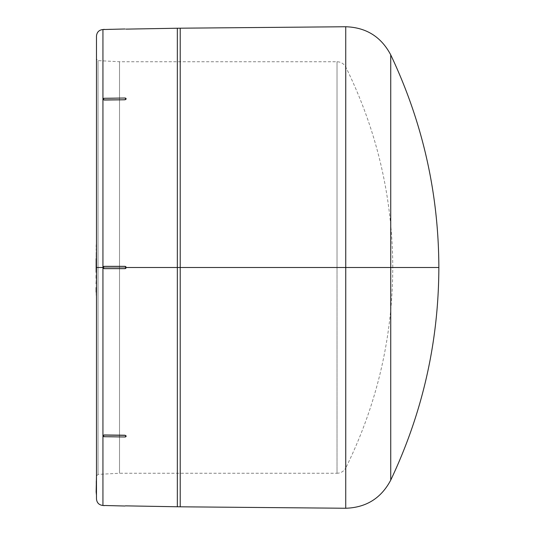 <?xml version="1.0" encoding="UTF-8"?>
<svg xmlns="http://www.w3.org/2000/svg" width="535" height="535" viewBox="0 0 535 535"><rect width="100%" height="100%" fill="white"/><g stroke="black" fill="none" stroke-linecap="round" stroke-linejoin="round"><path stroke-width="0.4" stroke-dasharray="2.67 2.01" d="M96.474 498.887L96.474 267.5L96.474 498.887L96.474 267.5L96.474 476.03L96.474 267.5L96.474 476.03L96.474 267.5L98.032 267.5L98.032 474.385L98.032 267.5L98.032 474.385L98.032 267.5L96.474 267.5L103.061 267.5L103.395 268.316L104.211 268.65L124.956 268.65L125.765 268.316L126.106 267.5L177.339 267.5L177.339 506.765L177.339 267.5L180.215 267.5L180.215 506.805M96.474 485.646L96.474 476.163L96.474 485.646M438.854 267.5L390.731 267.5L390.731 54.864L390.731 267.5L119.519 267.5L337.017 267.5L337.017 61.739L337.017 267.5L337.017 61.739L337.017 267.5L119.519 267.5L119.519 61.739L119.519 267.5L119.519 61.739L119.519 267.5L98.032 267.5L98.032 60.615L98.032 267.5L98.032 60.615L98.032 267.5L119.519 267.5L119.519 61.739L119.519 267.5L98.032 267.5L98.032 474.385L98.032 267.5L98.032 474.385L98.032 267.5L119.519 267.5L119.519 473.261L119.519 267.5L119.519 473.261L119.519 267.5L345.864 267.5L345.864 67.236L345.864 267.5L345.864 67.236L345.864 267.5L337.017 267.5L337.017 61.739L337.017 267.5L392.764 267.5C392.55 337.866 376.914 404.62 345.864 467.764L345.864 267.5L345.864 467.764L345.864 267.5L345.864 467.764L345.864 267.5L390.731 267.5L345.864 267.5L345.864 67.236L345.864 467.764C343.952 471.275 341.002 473.101 337.017 473.261L337.017 267.5L337.017 473.261L337.017 267.5L337.017 473.261L337.017 267.5L337.017 473.261L119.519 473.261L119.519 267.5L119.519 473.261L98.032 474.385L96.474 476.03L96.474 475.026L96.474 476.03M96.146 245.96L96.474 240.951L96.474 247.123L96.474 226.82L96.474 267.5L96.474 58.97L96.474 267.5L96.474 58.97L96.474 267.5L98.032 267.5L98.032 60.615L98.032 267.5L98.032 60.615L98.032 267.5L96.474 267.5L96.474 36.112L96.474 287.937L96.474 244.823L96.474 267.5L102.941 267.5L102.941 29.532L102.941 505.468M177.339 506.765L177.339 28.235L177.339 267.5L345.73 267.5L345.73 508.25M102.941 29.532L102.941 267.5L104.211 268.65L123.578 268.65M126.106 436.172L124.949 435.343A1.15 0.816 1.4 0 1 126.106 436.172L124.949 435.343L104.211 435.089A1.15 0.816 1.4 0 0 103.061 435.871L104.211 436.6L103.061 435.771L104.211 434.968L124.956 435.222L104.211 434.968L103.148 435.577L103.395 436.466L124.949 436.975L104.211 436.6L124.949 436.975L126.106 436.172L124.956 436.854L126.106 436.058L124.956 435.222L104.211 434.968L103.061 435.771L104.211 436.6L124.956 436.854L104.211 436.6L103.395 436.353L103.148 435.463M124.949 506.016L103.061 505.475M103.77 505.481L103.395 505.475M126.106 505.876L125.397 505.856M180.215 28.194L180.215 267.5L180.215 28.194L180.215 267.5L345.73 267.5L345.73 26.75L345.73 267.5L390.731 267.5L390.731 480.136L390.731 54.864M96.474 245.96L96.474 36.112M96.474 277.157L96.474 278.956L96.474 277.157M96.146 261.093L96.146 260.752M96.474 226.82L96.474 58.97L96.474 226.82M96.474 287.937L96.474 475.026L96.474 287.937M96.474 493.444L96.474 476.163L96.474 493.444M96.474 295.42L96.474 287.482L96.146 295.293M96.474 282.313L96.146 280.514L96.146 283.523L96.474 280.514L96.474 282.313M345.73 26.75L345.73 267.5L390.731 267.5L390.731 480.136M103.061 267.5L103.395 266.684L104.211 266.35L103.395 266.684L103.061 267.5A1.15 1.15 90 0 0 104.211 268.65L103.061 267.5L104.211 266.35L124.949 266.35L104.211 266.35L103.395 266.684L103.061 267.5L104.211 266.35L124.956 266.35L104.211 266.35A1.15 1.15 90 0 0 103.061 267.5M123.578 266.35L124.956 266.35L126.106 267.5L177.339 267.5L177.339 28.235M124.949 268.65L124.956 268.65A1.15 1.15 90 0 0 126.106 267.5L125.772 266.684L124.956 266.35L125.765 266.684L126.106 267.5L124.956 268.65L125.765 268.316L126.106 267.5A1.15 1.15 90 0 0 124.949 266.35M124.956 98.146L104.211 98.4L103.061 99.229L104.211 100.032L124.956 99.777L126.106 98.942L124.956 98.146L126.106 98.942L124.956 98.146L104.211 98.4L124.956 98.146L126.106 98.942L124.956 99.777L104.211 100.032L124.956 99.777L126.106 98.828L124.949 98.025L104.211 98.286L124.956 98.146M104.211 29.512L103.77 29.519M124.956 29.151L126.106 28.964L124.956 29.151M125.397 29.144L126.106 29.124M103.148 99.543L103.148 98.915L104.211 98.286L124.949 98.025A1.15 0.816 178.6 0 1 126.099 98.814L126.106 98.942M103.061 435.885A1.15 0.816 1.4 0 0 104.211 436.714L124.956 436.854L126.106 436.058L124.949 436.975A1.15 0.816 1.4 0 0 126.099 436.185L126.106 436.072M104.211 505.655L103.061 505.635L104.211 505.488M104.211 29.345L124.949 28.984M103.061 99.115L103.061 99.129A1.15 0.816 178.6 0 0 104.211 99.911L103.061 99.115A1.15 0.816 178.6 0 1 104.211 98.286L103.061 99.229L104.211 98.286L103.061 99.115L104.211 99.911L124.949 99.657A1.15 0.816 178.6 0 0 126.106 98.828M103.061 29.525L103.395 29.525M96.146 480.938L96.146 490.361M96.474 480.938L96.474 490.361M96.146 491.973L96.474 479.313L96.474 495.129L96.474 479.327L96.474 495.129L96.474 479.327L96.146 491.973M96.146 290.886L96.146 294.337L96.146 290.886M96.474 254.419L96.146 248.701L96.146 254.667L96.474 254.419M96.474 254.667L96.146 258.853L96.474 254.667M96.146 245.184L96.146 247.143L96.146 245.184M96.146 254.774L96.146 259.575L96.474 254.774M96.146 278.956L96.474 276.067L96.146 278.956M392.764 267.5C392.55 197.134 376.914 130.38 345.864 67.236C343.952 63.725 341.002 61.899 337.017 61.739L119.519 61.739L98.032 60.615L96.474 58.97"/><path stroke-width="0.8" d="M177.339 506.765L180.215 506.805L180.215 267.5L180.215 506.805L180.215 267.5L177.339 267.5L177.339 506.765L177.339 267.5L177.339 506.765L125.397 505.856M180.215 506.805L345.73 508.25L345.73 267.5L180.215 267.5L180.215 28.194L345.73 26.75C366.174 27.412 381.174 36.788 390.731 54.864L390.731 267.5L392.764 267.5L390.731 267.5L390.731 54.864L390.731 267.5L438.854 267.5L390.731 267.5L390.731 480.136L390.731 267.5L345.73 267.5L345.73 508.25L345.73 267.5L180.215 267.5L180.215 28.194L180.215 267.5L126.106 267.5L125.772 268.316L124.956 268.65L104.211 268.65L124.956 268.65L126.106 267.5L125.765 268.316L124.949 268.65L104.211 268.65L102.941 267.5L102.941 505.468L102.941 267.5L96.474 267.5L96.474 498.887C96.848 502.833 99.008 505.027 102.941 505.468L102.941 29.532L102.941 267.5L96.474 267.5L96.474 36.112C96.848 32.167 99.008 29.973 102.941 29.532L102.941 267.5L104.211 266.35L123.578 266.35M123.578 268.65L104.211 268.65A1.15 1.15 90 0 1 103.061 267.5A1.15 1.15 90 0 1 104.211 266.35L124.956 266.35L125.765 266.684L126.106 267.5L124.956 266.35L104.211 266.35L124.949 266.35L125.765 266.684L126.106 267.5A1.15 1.15 90 0 1 124.949 268.65M104.211 505.488L124.949 506.016M103.061 435.885A1.15 0.816 1.4 0 0 104.211 436.714L103.061 435.885L104.211 434.968L103.061 435.771L104.211 434.968L124.956 435.222L126.106 436.058L124.956 435.222L104.211 434.968L124.956 435.222L126.106 436.172L124.949 436.975L104.211 436.714L124.949 436.975A1.15 0.816 1.4 0 0 126.099 436.185L126.106 436.085M345.73 26.75L345.73 267.5L345.73 26.75L345.73 267.5L438.854 267.5C438.646 193.041 422.603 122.161 390.731 54.864M180.215 28.194L177.339 28.235L177.339 267.5L177.339 28.235L177.339 267.5L126.106 267.5A1.15 1.15 90 0 0 124.949 266.35L124.956 266.35M103.77 29.519L124.949 28.984M103.061 99.129L103.061 99.142A1.15 0.816 178.6 0 0 104.211 99.911L103.061 99.115L104.211 98.286L124.949 98.025L126.106 98.828L124.956 99.777L104.211 100.032L103.061 99.229L104.211 100.032L124.956 99.777L104.211 99.911L124.956 99.777L126.106 98.915M345.73 508.25C366.174 507.588 381.174 498.212 390.731 480.136L390.731 267.5L392.764 267.5M103.061 435.871L103.061 435.858A1.15 0.816 1.4 0 1 104.211 435.089L124.949 435.343A1.15 0.816 1.4 0 1 126.106 436.172M103.061 99.115A1.15 0.816 178.6 0 1 104.211 98.286L124.949 98.025A1.15 0.816 178.6 0 1 126.099 98.814L124.949 99.657A1.15 0.816 178.6 0 0 126.106 98.828M102.941 505.468L104.211 505.655M102.941 29.532L104.211 29.512M104.211 29.345L103.061 29.525M96.146 491.973L96.474 476.163L96.474 495.129L96.146 491.973M96.146 287.583L96.146 292.05L96.146 287.583M96.474 280.514L96.146 283.523L96.474 280.514M96.474 267.279L96.146 272.288L96.146 261.087L96.474 267.279M96.146 258.853L96.146 261.073M96.146 261.247L96.146 258.673M96.474 278.956L96.146 277.157L96.474 278.956M96.474 277.157L96.146 276.722L96.474 277.157M96.474 276.722L96.146 275.585L96.474 276.722M177.339 28.235L126.106 29.124M390.731 480.136C422.603 412.839 438.646 341.959 438.854 267.5"/></g></svg>
